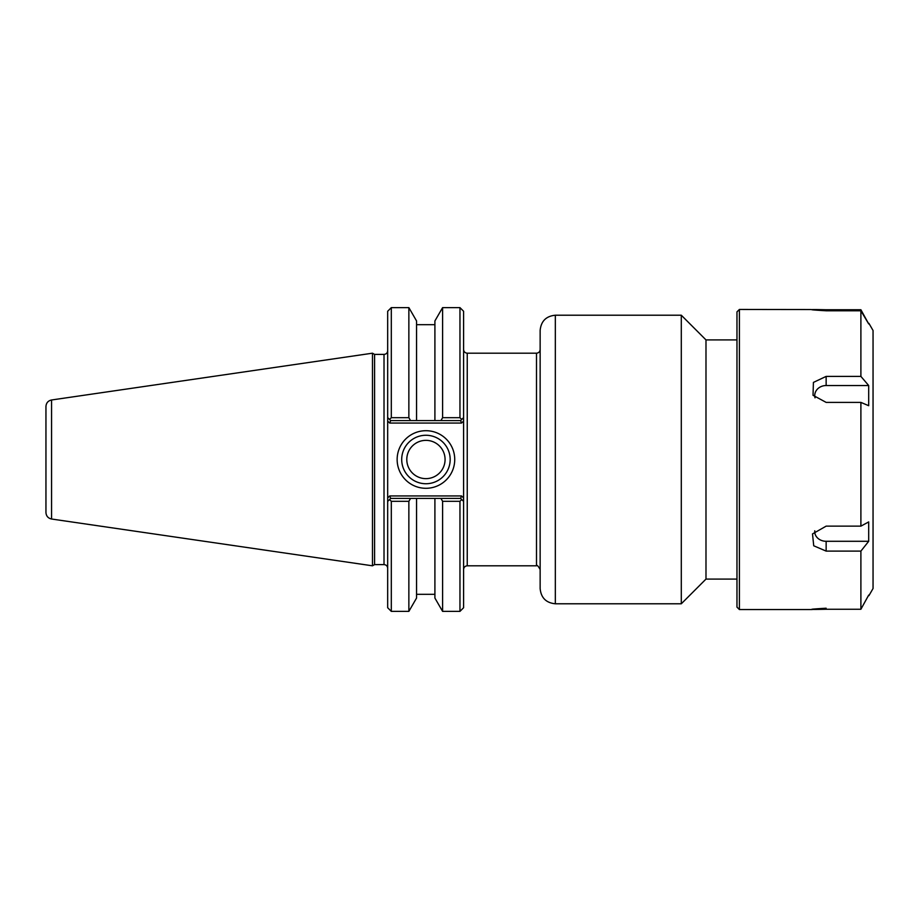 <?xml version="1.0" encoding="UTF-8"?>
<svg xmlns="http://www.w3.org/2000/svg" width="919" height="919" viewBox="0 0 919 919"><rect width="100%" height="100%" fill="white"/><g stroke="black" fill="none" stroke-linecap="round" stroke-linejoin="round"><path stroke-width="1.38" d="M736.969 339.915L705.987 339.915L705.987 579.085L736.969 579.085M555.329 315.217C546.104 316.125 541.05 321.179 540.142 330.403L540.142 588.597C541.05 597.821 546.104 602.875 555.329 603.783L555.329 315.217L681.301 315.217L681.301 603.783L555.329 603.783M540.142 349.542C539.924 351.759 538.718 352.976 536.501 353.195L536.501 565.805C536.914 564.714 538.132 565.932 540.142 569.458M536.501 565.805L467.243 565.805L467.243 353.195L536.501 353.195M463.601 417.582L461.729 419.455L463.601 417.582L463.601 421.017L463.601 311.277L459.959 307.624L459.959 417.697L442.602 417.697L440.913 420.615L460.568 420.615L461.729 419.455L459.959 417.697M460.568 498.385L440.913 498.385L442.602 501.303L459.959 501.303L461.729 499.545L460.568 498.385L461.568 495.95L463.601 497.983L463.601 501.418L463.601 421.017L461.568 423.05L460.568 420.615M459.959 501.303L459.959 611.376L463.601 607.723L463.601 501.418L461.729 499.545L463.601 501.418M705.987 339.915L681.301 315.217M450.172 459.5A24.239 24.239 0 0 1 413.814 480.488A24.239 24.239 0 0 1 413.814 438.512A24.239 24.239 0 0 1 450.172 459.5M454.733 459.5A28.799 28.799 0 0 0 411.54 434.561A28.799 28.799 0 0 0 411.54 484.439A28.799 28.799 0 0 0 454.733 459.5M390.701 420.615L410.563 420.615L408.863 417.697L391.31 417.697L389.541 419.455L390.701 420.615L389.69 423.05L387.669 421.017L387.669 417.582L387.669 501.418L387.669 497.983L389.69 495.95L390.701 498.385L389.541 499.545L391.31 501.303L408.863 501.303L410.563 498.385L390.701 498.385M384.016 354.401L384.016 564.599L374.584 564.599L374.584 354.401L384.016 354.401C386.233 354.183 387.45 352.976 387.669 350.759M387.669 501.418L389.541 499.545L387.669 501.418L387.669 607.723L391.31 611.376L391.31 501.303M391.31 417.697L391.31 307.624L387.669 311.277L387.669 417.582L389.541 419.455L387.669 417.582M374.584 354.401L372.482 353.195L372.482 565.805L374.584 564.599M410.563 420.615L440.913 420.615M440.913 498.385L410.563 498.385M408.863 417.697L408.863 307.624L391.31 307.624M442.602 501.303L442.602 611.376L459.959 611.376M434.905 420.615L434.905 320.949L442.602 307.624L442.602 417.697M442.602 611.376L434.905 598.051L434.905 498.385M51.567 399.983C48.087 400.764 46.214 402.936 45.95 406.485L45.95 512.515C46.214 516.064 48.087 518.236 51.567 519.017L51.567 399.983L372.482 353.195M406.795 459.5A19.138 19.138 0 0 0 425.934 478.638A19.138 19.138 0 0 0 445.072 459.5A19.138 19.138 0 0 0 425.934 440.362A19.138 19.138 0 0 0 406.795 459.5M416.56 420.615L416.56 320.949L408.863 307.624M391.31 611.376L408.863 611.376L416.56 598.051L416.56 498.385M408.863 611.376L408.863 501.303M868.696 385.532L868.696 405.704L860.896 402.396L826.147 402.396L813.028 395.285L813.418 382.407L826.147 376.399L860.896 376.399L868.696 385.532L826.147 385.532L826.147 376.399M815.015 397.847A11.419 10.086 180 0 1 826.147 385.532M868.696 541.291L860.896 551.113L826.147 551.113L813.729 545.783L812.511 533.916L826.147 526.139L860.896 526.139L868.696 521.923L868.696 541.291L826.147 541.291A11.419 9.684 -0 0 1 814.774 530.791M826.147 608.217C806.951 609.354 806.951 609.688 826.147 609.251L860.896 609.251L868.696 595.098M868.214 323.109L860.896 310.783L826.147 310.783C806.951 309.646 806.951 309.312 826.147 309.749L860.896 309.749L868.696 323.902M811.247 309.542L739.404 309.45L739.404 609.55L812.224 609.55M826.147 310.783C806.951 309.646 806.951 309.312 826.147 309.749L826.147 310.783M860.896 376.399L860.896 310.783M860.896 609.251L860.896 551.113M860.896 526.139L860.896 402.396M868.914 595.661L873.05 588.505L873.05 330.495L868.914 323.339M739.404 309.45L736.969 311.874L736.969 607.126L739.404 609.55M461.568 495.95L389.69 495.95M389.69 423.05L461.568 423.05M826.147 541.291L826.147 551.113M467.243 353.195C465.037 352.976 463.819 351.759 463.601 349.542M467.243 565.805C465.037 566.024 463.819 567.241 463.601 569.458M705.987 579.085L681.301 603.783M384.016 564.599C386.233 564.817 387.45 566.024 387.669 568.241M442.602 307.624L459.959 307.624M51.567 519.017L372.482 565.805M434.905 324.694L416.56 324.694M434.905 594.306L416.56 594.306"/></g></svg>
